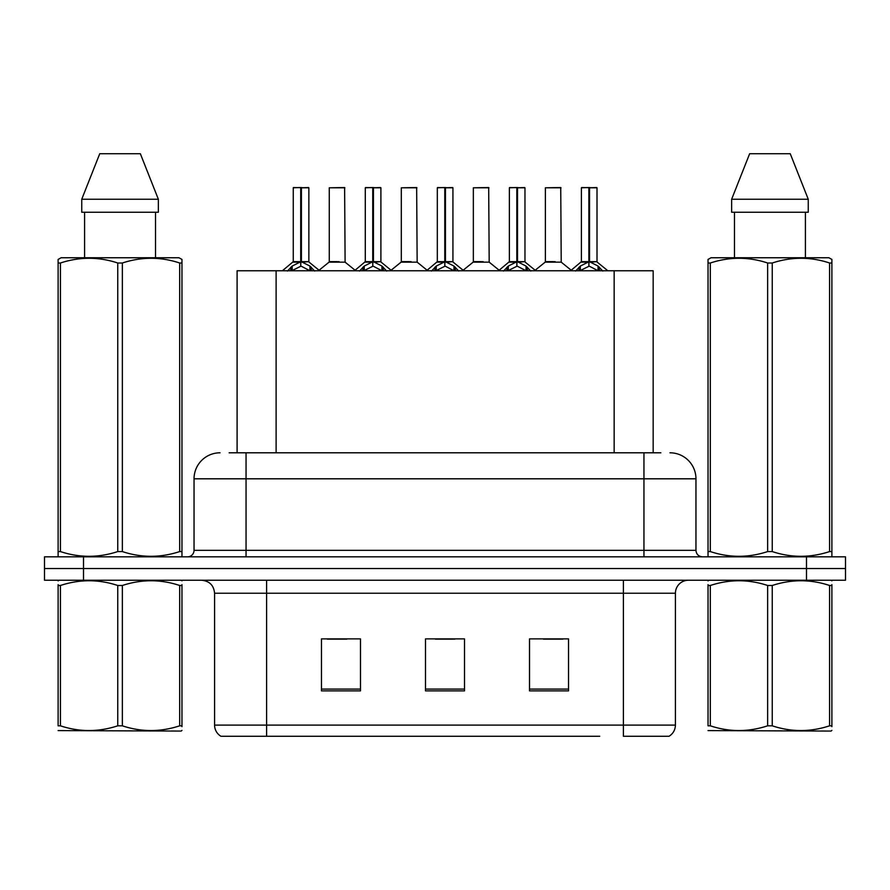 <?xml version="1.0" encoding="UTF-8"?>
<svg xmlns="http://www.w3.org/2000/svg" width="890" height="890" viewBox="0 0 890 890"><rect width="100%" height="100%" fill="white"/><g stroke="black" fill="none" stroke-linecap="round" stroke-linejoin="round"><path stroke-width="1.33" d="M237.096 452.799L237.096 270.76L653.16 270.76L653.16 452.799M675.421 725.094C675.265 729.933 673.14 733.66 669.046 736.275L623.401 736.275L623.401 725.094L675.421 725.094L675.421 593.241A13.005 13.005 0 0 1 688.426 580.236M599.738 736.275L220.954 736.275A13.005 13.005 0 0 1 214.579 725.094L214.579 593.241C213.811 585.342 209.473 581.003 201.574 580.236M845.5 580.236L845.5 568.532L44.5 568.532L44.5 580.236L83.504 580.236L83.504 568.532L44.5 568.532L44.5 556.828L83.504 556.828L83.504 568.532L845.5 568.532L845.5 580.236L83.504 580.236M568.532 690.885L568.532 638.875L529.517 638.875L529.517 690.885L568.532 690.885M360.483 690.885L360.483 638.875L321.468 638.875L321.468 690.885L360.483 690.885M464.502 690.885L464.502 638.875L425.498 638.875L425.498 690.885L464.502 690.885M327.32 639.142L346.822 639.142M543.434 639.142L562.936 639.142M435.377 639.142L454.879 639.142M229.742 452.799L660.847 452.799M229.153 452.799L246.052 452.799L246.052 478.809L194.042 478.809L194.042 550.332A6.497 6.497 0 0 1 187.534 556.828M220.041 452.799A26.01 26.01 0 0 0 194.042 478.809M669.959 452.799A26.01 26.01 0 0 1 695.958 478.809L695.958 550.332C696.314 554.236 698.483 556.406 702.466 556.828M845.5 568.532L845.5 556.828L83.504 556.828M287.459 271.061L292.187 266.065L300.709 261.76L300.709 266.299L300.942 260.358L301.399 261.76L309.92 266.065L314.648 271.061M293.255 187.801L300.72 187.534L293.255 187.801L293.255 261.649L300.709 261.76M308.852 187.801L301.399 187.801L301.399 261.66L308.852 261.649L308.852 187.801L293.511 187.534M301.399 187.801L308.596 187.534M300.709 187.801L300.709 261.66L293.255 261.649L282.408 270.76M301.387 187.534L301.399 261.76M309.92 266.065L309.92 270.76L301.399 266.299M300.709 266.299L293.444 269.892M300.72 187.534L300.709 261.649M300.942 187.534L298.45 187.534M339.046 261.66L329.033 262.161L345.109 262.161L344.619 187.534L329.267 187.801L329.267 261.649L337.41 261.649M359.504 271.061L364.233 266.065L372.754 261.76L372.754 266.299L372.977 260.358L373.433 261.76L381.955 266.065L386.683 271.061M365.289 187.801L372.765 187.534L365.289 187.801L365.289 261.649L372.754 261.76M380.898 187.801L373.433 187.801L373.433 261.66L380.898 261.649L380.898 187.801L365.545 187.534M373.433 187.801L380.631 187.534M372.754 187.801L372.754 261.66L365.289 261.649L354.454 270.76M373.422 187.534L373.433 261.76M381.955 266.065L381.955 270.76L373.433 266.299M372.754 266.299L365.49 269.892M372.765 187.534L372.754 261.649M372.977 187.534L370.496 187.534M431.539 271.061L436.267 266.065L444.789 261.76L444.789 266.299L445.022 260.358L445.467 261.76L453.989 266.065L458.717 271.061M437.324 187.801L444.8 187.534L437.324 187.801L437.324 261.649L444.789 261.76M452.932 187.801L445.467 187.801L445.467 261.66L452.932 261.649L452.932 187.801L437.591 187.534M445.467 187.801L452.676 187.534M444.789 187.801L444.789 261.66L437.335 261.649L426.488 270.76M445.456 187.534L445.467 261.76M453.989 266.065L453.989 270.76L445.467 266.299M444.789 266.299L437.524 269.892M444.8 187.534L444.789 261.649M445.011 187.534L442.53 187.534M503.573 271.061L508.301 266.065L516.823 261.76L516.823 266.299L517.057 260.358L517.513 261.76L526.034 266.065L530.763 271.061M509.369 187.801L516.834 187.534L509.369 187.801L509.369 261.649L516.823 261.76M524.966 187.801L517.513 187.801L517.513 261.66L524.966 261.649L524.966 187.801L509.625 187.534M517.513 187.801L524.711 187.534M516.823 187.801L516.823 261.66L509.369 261.649L498.522 270.76M517.502 187.534L517.513 261.76M526.034 266.065L526.034 270.76L517.513 266.299M516.823 266.299L509.558 269.892M516.834 187.534L516.823 261.649M517.057 187.534L514.565 187.534M575.619 271.061L580.347 266.065L588.869 261.76L588.869 266.299L589.091 260.358L589.547 261.76L598.069 266.065L602.797 271.061M581.404 187.801L588.88 187.534L581.404 187.801L581.404 261.649L588.869 261.76M597.012 187.801L589.547 187.801L589.547 261.66L597.012 261.649L597.012 187.801L581.66 187.534M589.547 187.801L596.745 187.534M588.869 187.801L588.869 261.66L581.404 261.649L570.557 270.76M589.536 187.534L589.547 261.76M598.069 266.065L598.069 270.76L589.547 266.299M588.869 266.299L581.604 269.892M588.88 187.534L588.869 261.649M589.091 187.534L586.61 187.534M411.08 261.66L401.067 262.161L417.154 262.161L416.654 187.534L401.312 187.801L401.312 261.649L409.456 261.649M483.114 261.66L473.113 262.161L489.189 262.161L488.688 187.534L473.347 187.801L473.347 261.649L481.49 261.649M555.16 261.66L545.147 262.161L561.223 262.161L560.733 187.534L545.381 187.801L545.381 261.649L553.524 261.649M181.972 730.39L181.16 731.068L58.117 730.601M181.972 726.663L181.972 725.817C181.972 732.114 181.972 732.114 181.972 725.817L179.68 725.817L179.68 585.486C160.645 579.19 141.532 579.19 122.353 585.486L117.747 585.486C98.723 579.19 79.611 579.19 60.42 585.486L58.117 585.486C58.117 579.19 58.117 579.19 58.117 585.486L58.117 584.641M122.353 585.486L122.353 725.817C141.376 732.114 160.489 732.114 179.68 725.817M122.353 725.817L117.747 725.817L117.747 585.486M181.972 584.641L181.972 585.486C181.972 579.19 181.972 579.19 181.972 585.486L179.68 585.486M181.972 580.836L181.16 580.236M58.929 580.236L58.117 580.914M181.972 585.486L181.972 725.817M60.42 585.486L60.42 725.817L58.117 725.817L58.117 585.486M60.42 725.817C79.455 732.114 98.556 732.114 117.747 725.817M58.117 725.817C58.117 732.114 58.117 732.114 58.117 725.817M831.883 730.39L831.071 731.068L708.028 730.601M831.883 726.663L831.883 725.817C831.883 732.114 831.883 732.114 831.883 725.817L829.58 725.817L829.58 585.486C810.545 579.19 791.444 579.19 772.253 585.486L767.647 585.486C748.624 579.19 729.511 579.19 710.32 585.486L708.028 585.486C708.028 579.19 708.028 579.19 708.028 585.486L708.028 584.641M772.253 585.486L772.253 725.817C791.277 732.114 810.39 732.114 829.58 725.817M772.253 725.817L767.647 725.817L767.647 585.486M831.883 584.641L831.883 585.486C831.883 579.19 831.883 579.19 831.883 585.486L829.58 585.486M831.883 580.836L831.071 580.236M708.841 580.236L708.028 580.914M831.883 585.486L831.883 725.817M710.32 585.486L710.32 725.817L708.028 725.817L708.028 585.486M710.32 725.817C729.355 732.114 748.468 732.114 767.647 725.817M708.028 725.817C708.028 732.114 708.028 732.114 708.028 725.817M181.16 556.828L181.972 556.361L181.972 551.577L179.68 551.577L179.68 263.006C160.645 256.709 141.532 256.709 122.353 263.006L117.747 263.006C98.723 256.709 79.611 256.709 60.42 263.006L58.117 263.006L58.117 259.435L61.132 257.755L58.117 259.435L58.117 553.202M122.353 263.006L122.353 551.577C141.376 557.863 160.489 557.863 179.68 551.577M122.353 551.577L117.747 551.577L117.747 263.006M60.42 263.006L60.42 551.577C79.455 557.863 98.556 557.863 117.747 551.577M60.42 551.577L58.117 551.577L58.117 556.361L58.929 556.828M181.972 553.202L181.972 259.435L178.968 257.755L181.972 259.435L181.972 263.006L179.68 263.006M178.968 257.755L61.132 257.755M84.583 212.243L84.583 257.755M155.516 257.755L155.516 212.243M158.353 212.243L158.353 199.238L158.353 212.243L81.747 212.243L81.747 199.238L99.747 153.725L81.747 199.238L158.353 199.238L140.353 153.725L99.747 153.725M140.353 153.725L158.353 199.238M831.071 556.828L831.883 556.361L831.883 551.577L829.58 551.577L829.58 263.006C810.545 256.709 791.444 256.709 772.253 263.006L767.647 263.006C748.624 256.709 729.511 256.709 710.32 263.006L708.028 263.006L708.028 259.435L711.032 257.755L708.028 259.435L708.028 553.202M772.253 263.006L772.253 551.577C791.277 557.863 810.39 557.863 829.58 551.577M772.253 551.577L767.647 551.577L767.647 263.006M710.32 263.006L710.32 551.577C729.355 557.863 748.468 557.863 767.647 551.577M710.32 551.577L708.028 551.577L708.028 556.361L708.841 556.828M831.883 553.202L831.883 259.435L828.868 257.755L831.883 259.435L831.883 263.006L829.58 263.006M828.868 257.755L711.032 257.755M734.484 212.243L734.484 257.755M805.417 257.755L805.417 212.243L805.417 257.755M808.254 212.243L808.254 199.238L808.254 212.243L731.647 212.243L731.647 199.238L749.647 153.725L731.647 199.238L808.254 199.238L790.253 153.725L749.647 153.725M790.253 153.725L808.254 199.238M276.111 452.799L276.111 270.76M614.156 452.799L614.156 270.76M623.401 580.236L623.401 593.241L214.579 593.241M675.421 593.241L623.401 593.241L623.401 725.094L266.599 725.094L266.599 736.275M214.579 725.094L266.599 725.094L266.599 580.236M806.496 580.236L806.496 556.828M464.502 689.082L425.498 689.082M360.483 689.082L321.468 689.082M568.532 689.082L529.517 689.082M246.052 556.828L246.052 550.332L695.958 550.332M194.042 550.332L246.052 550.332L246.052 478.809L643.948 478.809L643.948 556.828M695.958 478.809L643.948 478.809L643.948 452.799M299.852 262.172L293.01 262.161M301.399 261.66L308.852 261.649L302.255 262.172M311.278 267.245L311.278 270.76M290.83 267.245L290.83 270.76M292.187 266.065L292.187 270.76M344.875 187.801L329.267 187.801M371.898 262.172L365.056 262.161M373.433 261.66L380.887 261.649L374.29 262.172M383.323 267.245L383.323 270.76M362.864 267.245L362.864 270.76M364.233 266.065L364.233 270.76M443.932 262.172L437.09 262.161M445.467 261.66L452.932 261.649L446.324 262.172M455.357 267.245L455.357 270.76M434.899 267.245L434.899 270.76M436.267 266.065L436.267 270.76M515.966 262.172L509.125 262.161M517.513 261.66L524.966 261.649L518.369 262.172M527.392 267.245L527.392 270.76M506.944 267.245L506.944 270.76M508.301 266.065L508.301 270.76M588.012 262.172L581.17 262.161M589.547 261.66L597.001 261.649L590.404 262.172M599.437 267.245L599.437 270.76M578.978 267.245L578.978 270.76M580.347 266.065L580.347 270.76M416.909 187.801L401.312 187.801M488.955 187.801L473.347 187.801M560.989 187.801L545.381 187.801M309.097 262.161L319.699 270.76M329.033 262.161L319.065 270.237M345.109 262.161L355.088 270.237M381.131 262.161L391.734 270.76M453.166 262.161L463.779 270.76M525.211 262.161L535.813 270.76M597.246 262.161L607.848 270.76M401.067 262.161L391.099 270.237M417.154 262.161L427.122 270.237M473.113 262.161L463.145 270.237M489.189 262.161L499.157 270.237M545.147 262.161L535.179 270.237M561.223 262.161L571.202 270.237"/></g></svg>
